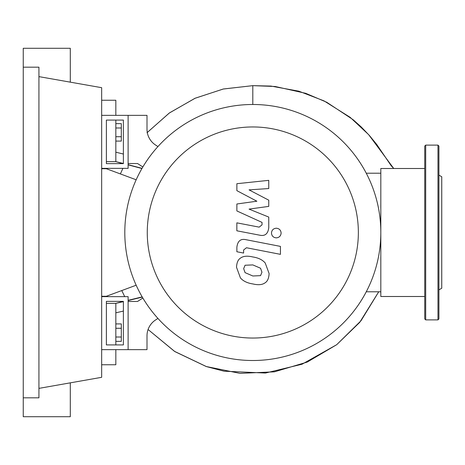 <?xml version="1.0" encoding="UTF-8"?>
<svg xmlns="http://www.w3.org/2000/svg" width="465" height="465" viewBox="0 0 465 465"><rect width="100%" height="100%" fill="white"/><g stroke="black" fill="none" stroke-linecap="round" stroke-linejoin="round"><path stroke-width="0.7" d="M106.38 301.367L123.388 301.367L123.388 344.92L106.38 344.92L106.38 301.367M101.661 296.647L128.113 296.647L128.113 349.639L101.661 349.639L101.661 168.353L128.113 168.353L128.113 115.361L147.004 115.361L147.004 129.212A18.896 18.896 0 0 0 155.583 145.039L157.931 146.568M136.164 285.219L106.38 296.269L101.661 296.269M101.661 168.731L106.38 168.731L136.164 179.781M147.266 232.5A105.543 105.543 0 0 0 252.809 338.043A105.543 105.543 0 0 0 358.358 232.5A105.543 105.543 0 0 0 252.809 126.957A105.543 105.543 0 0 0 147.266 232.5M124.806 232.5A128.009 128.009 0 0 0 252.809 360.509A128.009 128.009 0 0 0 380.818 232.5L380.818 296.501L424.743 296.501L424.743 168.499L380.818 168.499L380.818 232.5A128.009 128.009 0 0 0 252.809 104.491A128.009 128.009 0 0 0 124.806 232.5M366.263 173.218L380.818 173.218M366.263 291.782L380.818 291.782M155.583 319.961A18.896 18.896 0 0 0 147.004 335.788A18.896 18.896 0 0 1 155.583 319.961L157.931 318.432M142.842 298.019L137.559 301.465L128.113 301.465L128.113 349.639L147.004 349.639L147.004 335.788M101.661 168.353L101.661 115.361L128.113 115.361L128.113 163.535L137.559 163.535L142.842 166.981M260.551 275.646L261.958 272.194L260.551 268.247L252.844 264.916L245.072 265.242L243.66 268.636L245.072 272.641L252.844 275.989L260.551 275.646M265.201 262.975C262.458 259.801 258.337 257.796 252.844 256.965C247.293 255.651 243.154 256.046 240.422 258.156C238.074 259.61 236.766 262.638 236.505 267.247L240.422 277.919C243.154 281.087 247.293 283.092 252.844 283.935C258.337 285.243 262.458 284.836 265.201 282.732C267.549 281.261 268.857 278.209 269.119 273.583L265.201 262.975M280.442 246.392L245.985 239.696C240.684 238.493 237.644 241.004 236.871 247.223L236.871 251.751L243.602 253.059L243.602 250.001L246.479 247.746L280.442 254.343L280.442 246.392M271.473 233.041C271.746 235.982 273.356 237.586 276.297 237.865C279.238 237.586 280.848 235.982 281.122 233.041C280.848 230.099 279.238 228.495 276.297 228.216C273.356 228.495 271.746 230.099 271.473 233.041M236.871 190.656L256.883 201.211L236.871 203.99L236.871 210.941L262.028 222.392L262.028 224.868L259.162 227.135L236.848 222.845L236.848 230.797L259.685 235.18C264.998 236.359 268.026 233.837 268.77 227.612L268.753 217.074L249.048 209.111L268.753 206.39L268.753 200.177L249.048 189.865L268.753 188.552L268.753 180.344L236.871 183.704L236.871 190.656M106.38 163.633L123.388 163.633L123.388 120.08L106.38 120.08L106.38 163.633M115.832 141.087L121.307 141.087L121.307 123.638L115.832 123.638M115.832 136.727L121.307 136.727M115.832 127.997L121.307 127.997M115.832 328.273L121.307 328.273L121.307 323.913L115.832 323.913M115.832 341.362L121.307 341.362L121.307 328.273M115.832 337.003L121.307 337.003M147.004 132.758L169.167 113.117L194.905 98.33L223.171 89.036L252.809 85.647L270.932 86.072L298.861 91.192L324.035 100.893L350.128 117.308L368.658 134.652L393.745 168.499L391.17 165.709L376.72 144.435L369.437 135.53L361.206 126.922L353.092 119.685L326.686 102.236L305.738 93.326L275.164 86.496L252.809 85.647L252.809 104.491M141.941 168.522L128.113 164.837M142.034 168.353L128.113 164.674M123.388 163.494L115.832 161.646L115.832 120.08M122.963 163.633L115.832 161.646L106.38 161.646M128.113 300.338L142.174 296.885M115.832 344.92L115.832 303.354L123.277 301.367M106.38 303.354L115.832 303.354L123.388 301.646M128.113 300.553L142.302 297.1M123.388 154.037L115.832 152.2M115.832 312.8L123.388 311.097M101.661 364.758L115.832 364.758L115.832 349.639M115.832 115.361L115.832 100.242L101.661 100.242M438.914 289.875L441.75 288.236L441.75 176.764L438.914 175.125M438.914 232.5L438.914 318.938L437.972 319.885L437.972 145.115L438.914 146.062L438.914 232.5M424.743 168.499L424.743 146.062L425.69 145.115L425.69 319.885L424.743 318.938L424.743 296.501M23.25 67.181L38.932 67.181L38.932 397.819L23.25 397.819L23.25 48.284L70.296 48.284L70.296 82.154M70.296 382.846L70.296 416.716L23.25 416.716L23.25 397.819M38.932 76.626L101.661 87.687L101.661 115.361M38.932 388.374L101.661 377.313L101.661 349.639M378.725 291.782L361.003 320.769L336.718 344.681L307.266 362.066L274.379 371.837L239.992 373.366L206.158 366.501L174.887 351.604L148.079 329.511L174.497 351.348L206.472 366.606L224.031 371.198L265.469 373.046L302.035 364.223L336.701 344.693L359.695 322.39L378.725 291.782M252.809 85.647L223.38 88.989L195.23 98.191L169.51 112.873L147.283 132.455M122.905 168.353L120.383 173.927M121.766 290.561L124.725 296.647M437.972 319.885L425.69 319.885M425.69 145.115L437.972 145.115"/></g></svg>
